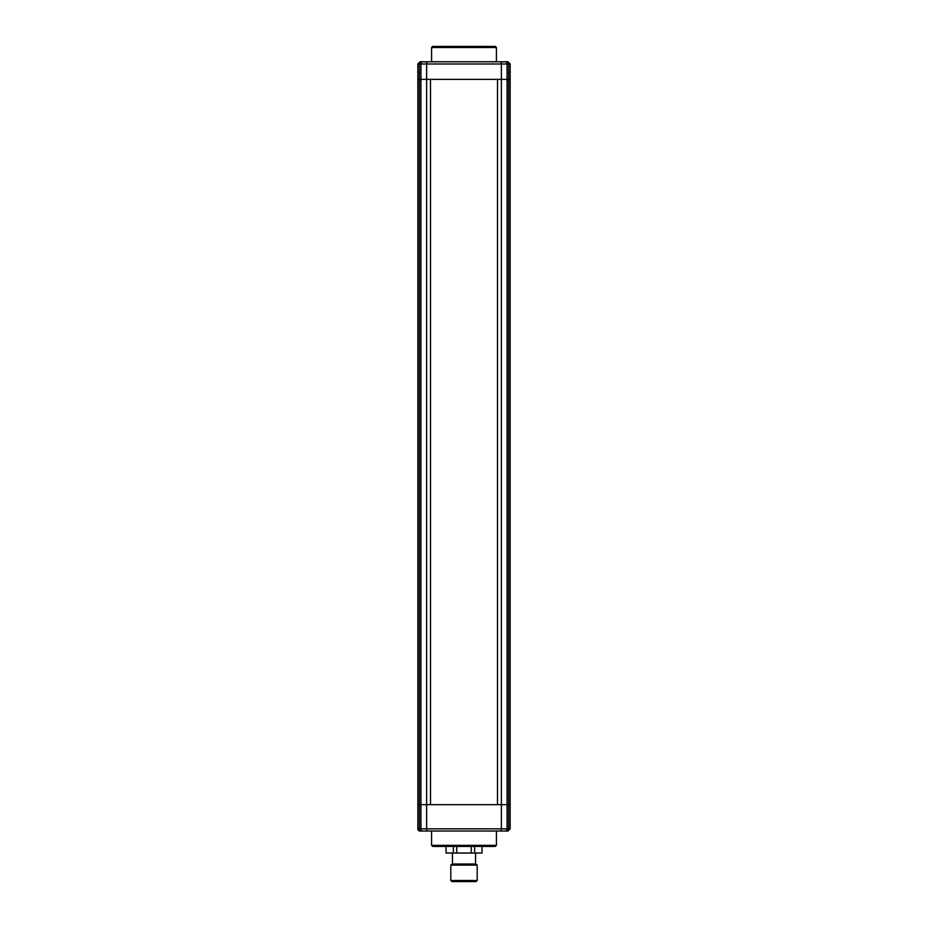 <?xml version="1.0" encoding="UTF-8"?>
<svg xmlns="http://www.w3.org/2000/svg" width="928" height="928" viewBox="0 0 928 928"><rect width="100%" height="100%" fill="white"/><g stroke="black" fill="none" stroke-linecap="round" stroke-linejoin="round"><path stroke-width="1.39" d="M507.952 831.047A2.192 2.192 0 0 0 508.045 831.047A2.192 2.192 0 0 1 507.952 831.047L506.502 831.047A2.192 2.123 -90 0 0 508.625 828.855L510.156 828.855L507.952 831.047L494.114 831.047M433.886 831.047L420.048 831.047L417.844 828.855L417.844 79.367L510.156 79.367L508.625 79.367L508.625 804.669L417.844 804.669L419.375 804.669L419.375 79.367L417.844 79.367L417.844 63.986L420.048 61.782L433.886 61.782M510.156 828.855A2.192 2.192 0 0 1 510.156 828.936A2.192 2.192 0 0 0 510.156 828.855L510.156 804.669L501.364 804.669L501.364 63.986L426.636 63.986L426.636 79.367L430.488 79.367L430.488 804.669L426.636 804.669L426.636 79.367L420.929 79.367L420.929 804.669L419.375 804.669L419.375 828.855L420.929 828.855L420.929 804.669L426.636 804.669L426.636 828.855L501.364 828.855L501.364 804.669L497.512 804.669L497.512 79.367L508.625 79.367L508.625 63.986L507.071 63.986L507.071 828.855L508.625 828.855L508.625 804.669L510.156 804.669L510.156 63.986L508.625 63.986A2.192 2.123 90 0 0 506.502 61.782L507.952 61.782L510.156 63.986A2.192 2.192 0 0 0 510.156 63.893A2.192 2.192 0 0 1 510.156 63.986M501.074 831.047L501.364 828.855L507.071 828.855L506.502 831.047L420.048 831.047A2.192 2.192 0 0 1 417.844 828.855L419.375 828.855A2.192 2.123 -90 0 0 421.498 831.047L420.929 828.855L426.636 828.855L426.926 831.047M496.422 845.338L495.32 846.429L432.68 846.429L431.578 845.338L496.422 845.338L496.422 831.047M431.578 845.338L431.578 831.047M450.811 865.116L451.913 864.014L476.087 864.014L477.189 865.116L450.811 865.116L450.811 880.498L477.189 880.498L477.189 865.116M477.189 880.498L476.087 881.6L451.913 881.6L450.811 880.498M482.026 846.429L482.026 853.029L481.922 846.429M481.922 853.029L474.637 853.029L474.637 846.429M474.637 853.029L471.285 853.029L471.285 846.429M471.285 853.029L456.715 853.029L456.715 846.429M456.715 853.029L453.363 853.029L453.363 846.429M453.363 853.029L446.078 853.029L446.078 846.429M446.078 853.029L445.974 846.429M494.114 61.782L507.952 61.782A2.192 2.192 0 0 1 508.045 61.782A2.192 2.192 0 0 0 507.952 61.782M420.048 61.782A2.192 2.192 0 0 0 419.955 61.782A2.192 2.192 0 0 1 420.048 61.782L506.502 61.782L507.071 63.986L501.364 63.986L501.074 61.782M426.926 61.782L426.636 63.986L420.929 63.986L420.929 79.367L419.375 79.367L419.375 63.986A2.192 2.123 -90 0 1 421.498 61.782L420.929 63.986L417.844 63.986A2.192 2.192 0 0 1 417.844 63.893A2.192 2.192 0 0 0 417.844 63.986M495.32 46.4L432.68 46.4L431.578 47.502L496.422 47.502L495.32 46.4M494.775 61.782L433.225 61.782M496.422 47.502L496.422 61.782M431.578 47.502L431.578 61.782M420.048 831.047A2.192 2.192 0 0 1 417.844 828.855M475.542 864.014L475.542 853.029M452.458 864.014L452.458 853.029"/></g></svg>
